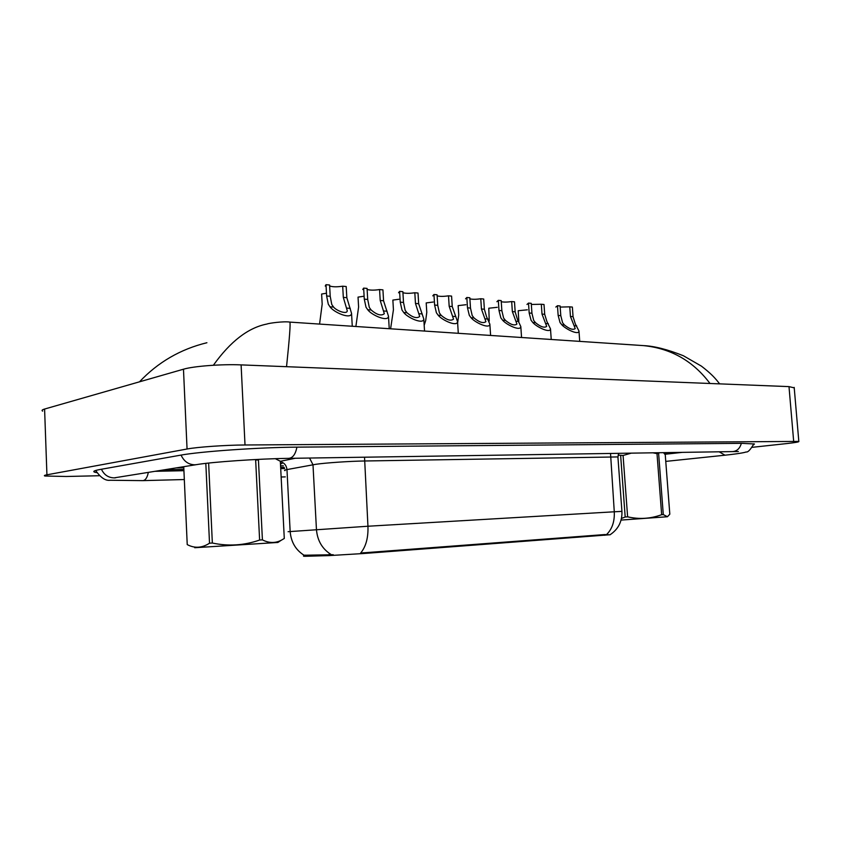 <?xml version="1.0" encoding="UTF-8"?>
<svg xmlns="http://www.w3.org/2000/svg" width="841" height="841" viewBox="0 0 841 841"><rect width="100%" height="100%" fill="white"/><g stroke="black" fill="none" stroke-linecap="round" stroke-linejoin="round"><path stroke-width="1.26" d="M303.538 555.417L303.58 556.206L305.073 556.29L329.146 555.596L363.659 553.515L610.082 534.739C618.356 529.199 622.298 521.409 621.93 511.37L617.914 456.926L364.248 460.994C349.372 461.225 325.782 462.834 315.88 464.285L286.97 469.583C284.657 470.024 283.985 470.371 284.962 470.645M288.095 531.701L367.948 526.235C368.358 537.746 365.93 546.671 360.652 553.042L604.7 534.561L610.009 534.813M280.368 461.72C284.269 462.729 286.466 465.357 286.97 469.583L290.156 531.48C291.028 542.024 295.664 549.94 304.064 555.239L333.246 554.724M176.358 467.901L183.79 467.754M280.579 465.861L283.322 465.798M342.686 286.203L346.198 286.518L346.828 297.682L351.549 313.388C351.002 319.843 333.646 312.326 330.008 306.797L328.305 304.221L326.623 295.979L326.003 284.679L329.588 285.004L330.208 296.284L331.775 304.495L333.583 307.081C336.61 310.834 347.028 314.734 347.27 310.792L343.317 297.388L342.686 286.203C336.978 287.065 332.626 286.991 329.64 285.982M325.246 286.077L326.003 284.679M325.646 293.362L321.63 294.035L322.177 304.137L319.685 323.207M379.575 289.556L382.928 289.861L383.559 300.763L388.5 316.29C388.006 322.408 371.407 315.028 367.727 309.73L366.003 307.196L364.279 299.144L363.648 288.106L367.065 288.41L367.696 299.438L369.315 307.459L371.133 309.993C376.936 314.891 381.32 316.132 384.316 313.704L380.216 300.489L379.575 289.556C374.171 290.366 370.019 290.324 367.128 289.43M362.744 289.493L363.648 288.106M414.813 292.752L418.019 293.046L418.66 303.717L423.801 319.044C423.349 324.847 407.443 317.614 403.733 312.516L401.998 310.045L400.242 302.171L399.591 291.375L402.86 291.669L403.501 302.445L405.162 310.297L406.991 312.768C412.637 317.509 416.873 318.739 419.701 316.479L415.465 303.443L414.813 292.752C409.693 293.52 405.73 293.509 402.923 292.721M398.56 292.763L399.591 291.375M448.516 295.822L451.575 296.095L452.237 306.534L457.557 321.683C457.157 327.191 441.882 320.085 438.15 315.186L436.395 312.757L434.608 305.052L433.956 294.497L437.078 294.781L437.73 305.315L439.433 312.999L441.262 315.428C446.76 320 450.85 321.241 453.53 319.128L449.168 306.282L448.516 295.822C443.659 296.547 439.864 296.558 437.141 295.853M432.789 295.874L433.956 294.497M480.768 298.744L483.701 299.018L484.374 309.236L486.55 316.721L489.861 324.195C489.504 329.42 474.818 322.46 471.065 317.74L469.31 315.364L467.491 307.817L466.829 297.483L469.814 297.756L470.487 308.069L472.211 315.596L474.051 317.972C479.412 322.397 483.365 323.627 485.909 321.651L481.441 308.983L480.768 298.744C476.153 299.438 472.526 299.47 469.888 298.849M465.546 298.86L466.829 297.483M363.144 296.358L358.035 297.125L358.602 307.007L355.964 325.866M398.949 299.249L392.863 300.079L393.43 309.751L390.666 328.389M433.168 302.035L426.198 302.918L426.786 312.379L425.683 320.589L424.179 325.246M664.19 453.373L671.717 452.532M164.51 469.825L183.864 469.425M280.652 467.438L284.247 467.365M664.916 454.277L682.219 452.374M155.364 471.307L183.927 470.697M280.715 468.637L284.679 468.553M752.232 447.317L786.724 443.575C795.386 442.618 799.423 441.903 798.824 441.42L245.015 444.984C225.609 445.068 197.225 447.044 187.059 449.01L46.928 474.808C44.394 475.281 43.732 475.68 44.951 476.006L66.229 476.49L99.206 475.733M794.23 387.859L788.995 386.618L241.104 364.889C221.751 364.027 193.535 366.161 183.475 369.21L44.594 409.041C42.071 409.788 41.43 410.482 42.649 411.133M753.452 444.963L754.44 443.985L742.025 443.344L297.535 447.139C259.385 447.349 200.263 451.459 180.1 455.254L100.521 469.404C94.087 470.571 92.279 471.538 95.075 472.295L96.715 472.61M709.993 383.485C693.163 361.02 670.992 348.395 643.47 345.609L289.83 322.103C290.65 323.091 289.546 337.945 286.539 366.687M206.907 342.729C180.468 349.183 158.003 362.208 139.49 381.825M213.372 365.257C230.434 341.372 248.305 327.633 266.986 324.027L266.986 324.027C268.584 323.217 283.848 321.104 289.83 322.092M277.908 542.456L194.744 547.722M262.413 539.869L259.617 540.048L255.653 460.006L258.439 459.964L262.413 539.869C268.889 543.17 275.102 543.328 281.073 540.353L284.29 538.482L280.337 461.246L275.522 458.787M183.748 466.702L187.228 544.6C194.628 548.521 202.05 548.059 209.514 543.202L205.824 463.38M208.631 463.065L212.342 543.023L209.514 543.202M212.342 543.023C228.353 546.45 244.111 545.462 259.617 540.048M659.355 452.721L658.629 453.604L663.286 514.587L667.46 516.742L621.089 520.074M667.46 516.742L669.814 514.177L665.252 454.76L663.507 452.658M663.286 514.587L661.657 514.692L657 453.635L652.868 452.815M656.716 452.942L658.051 452.742M658.629 453.604L657 453.635M631.339 453.141L623.076 455.465L618.072 455.097M623.076 455.465L627.617 516.837L625.189 516.994L620.658 455.664M627.617 516.837C639.234 519.496 650.577 518.781 661.657 514.692M621.478 518.455L625.189 516.994M511.675 301.562L514.492 301.814L515.165 311.822L517.352 319.16L520.821 326.592C520.495 331.564 506.345 324.742 502.592 320.179L500.837 317.856L498.986 310.466L498.314 300.342L501.183 300.605L501.856 310.707L503.612 318.077L505.452 320.4C510.687 324.689 514.513 325.909 516.931 324.069L512.348 311.58L511.675 301.562C507.291 302.203 503.812 302.255 501.257 301.719M496.905 301.709L498.314 300.342M541.32 304.253L544.011 304.495L544.695 314.303L546.892 321.493L550.498 328.884C550.214 333.614 536.558 326.939 532.816 322.524L531.049 320.242L529.178 312.999L528.505 303.086L531.249 303.338L531.933 313.23L533.709 320.453L535.549 322.734C540.668 326.886 544.369 328.106 546.682 326.382L542.003 314.071L541.32 304.253L531.323 304.453M526.981 304.442L528.505 303.086M569.767 306.839L572.364 307.07L573.047 316.679L575.244 323.732L578.986 331.07C578.724 335.58 565.541 329.041 561.799 324.773L560.032 322.534L558.151 315.428L557.467 305.725L560.095 305.956L560.789 315.648L562.587 322.734L564.427 324.973C569.42 328.999 573.026 330.208 575.223 328.589L570.45 316.468L569.767 306.839L560.18 307.081M555.827 307.06L557.467 305.725M465.914 304.726L458.145 305.63L458.734 314.891L457.641 322.933M497.283 307.312L488.789 308.226L489.241 321.104M527.349 309.814L518.203 310.728L518.834 321.462M329.146 555.596L329.073 554.345M604.753 535.286L604.7 534.561M305.073 556.29L305.01 555.092M363.659 553.515L363.617 552.663M610.534 453.467L614.277 511.791L621.93 511.37M617.935 457.241L618.692 453.341M331.039 554.482C322.25 548.952 317.383 540.637 316.447 529.525L312.989 464.747L309.551 458.04M606.571 534.55C612.153 529.084 614.718 521.494 614.277 511.791L367.948 526.235L364.531 457.21M281.977 463.612L280.452 463.538M280.347 461.299L295.296 458.261M350.276 308.374L346.776 308.1M333.583 307.081L330.008 306.797M330.208 296.284L326.623 295.979M346.828 297.682L343.317 297.388M387.07 311.223L383.727 310.97M371.133 309.993L367.727 309.73M367.696 299.438L364.279 299.144M383.559 300.763L380.216 300.489M422.214 313.945L419.018 313.704M406.991 312.768L403.733 312.516M403.501 302.445L400.242 302.171M418.66 303.717L415.465 303.443M455.822 316.552L452.773 316.321M441.262 315.428L438.15 315.186M437.73 305.315L434.608 305.052M452.237 306.534L449.168 306.282M488.001 319.044L485.068 318.823M474.051 317.972L471.065 317.74M470.487 308.069L467.491 307.817M484.374 309.236L481.441 308.983M741.352 443.354C739.817 448.642 736.779 451.396 732.238 451.606L738.377 451.543M753.82 443.806C750.466 449.777 747.88 452.49 746.041 451.964C745.652 452.248 741.594 453.425 724.953 455.202L719.16 451.806M95.685 470.476C100.636 477.688 105.472 480.947 110.203 480.253L142.802 480.632C145.409 480.432 147.249 477.709 148.31 472.453M101.435 469.236C104.084 474.839 108.321 477.72 114.145 477.877L196.374 464.653C211.848 461.972 258.765 458.744 288.6 458.356C292.721 458.093 295.496 454.361 296.915 447.149M181.078 455.086C183.937 461.341 188.468 464.579 194.67 464.8L196.374 464.653M788.995 386.618L793.652 441.136M44.594 409.041L46.928 474.808M183.475 369.21L187.059 449.01M241.104 364.889L245.015 444.984M518.813 321.441L516.006 321.22M505.452 320.4L502.592 320.179M501.856 310.707L498.986 310.466M515.165 311.822L512.348 311.58M548.364 323.732L545.672 323.522M535.549 322.734L532.816 322.524M531.933 313.23L529.178 312.999M544.695 314.303L542.003 314.071M576.737 325.93L574.151 325.73M564.427 324.973L561.799 324.773M560.789 315.648L558.151 315.428M573.047 316.679L570.45 316.468M351.549 313.388L352.274 326.255M388.5 316.29L389.236 328.715M423.801 319.044L424.537 331.06M457.557 321.683L458.292 333.309M489.861 324.195L490.608 335.454M313.031 457.988L732.238 451.606M724.953 455.202L665.767 461.394M285.278 476.889L281.146 476.994M184.316 479.538L143.117 480.621M289.167 458.356L312.453 457.998M114.723 477.909L115.743 477.741M794.188 387.407L798.824 441.42M643.512 345.619C654.119 346.04 667.418 349.414 683.397 355.754L701.426 366.14C711.223 373.719 714.398 377.556 716.847 380.374L719.644 383.864M277.845 542.487L281.073 540.353M520.821 326.592L521.557 337.514M550.498 328.884L551.233 339.48M578.986 331.07L579.722 341.372"/></g></svg>

